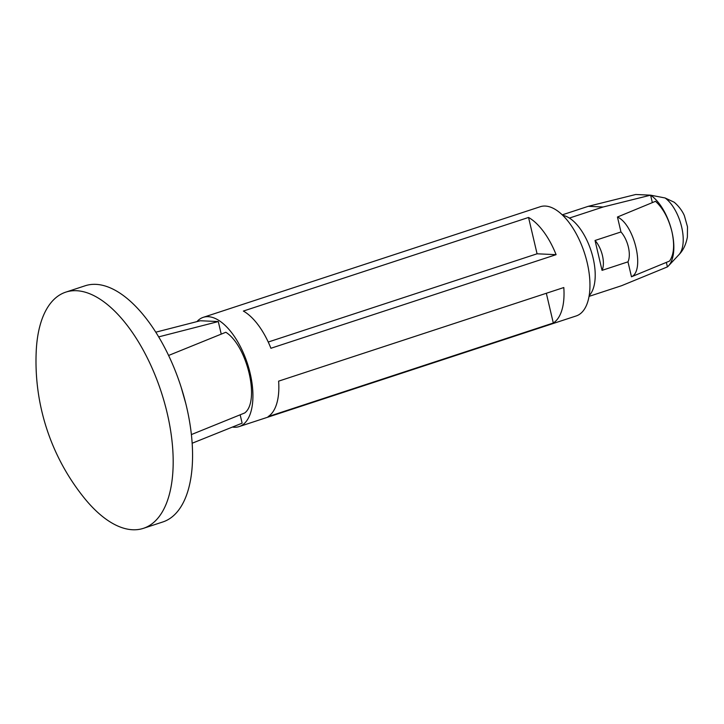<?xml version="1.0" encoding="UTF-8"?>
<svg xmlns="http://www.w3.org/2000/svg" width="724" height="724" viewBox="0 0 724 724"><rect width="100%" height="100%" fill="white"/><g stroke="black" fill="none" stroke-linecap="round" stroke-linejoin="round"><path stroke-width="1.09" d="M665.112 197.978L674.171 202.222C680.307 207.408 683.465 213.372 684.406 215.797L687.492 226.802L687.384 237.065C685.981 244.558 683.139 250.459 678.868 254.776A32.372 15.494 -108.2 0 0 681.546 226.54A32.372 15.494 -108.2 0 0 665.112 197.978L650.605 195.172A39.947 19.123 71.8 0 1 671.908 231.608L671.953 231.771C674.768 244.938 673.963 254.712 669.537 261.074L631.473 276.785C645.193 270.731 634.351 224.476 617.454 217.019L655.519 201.308C663.121 208.268 668.596 218.422 671.953 231.771L671.981 231.915A39.947 19.123 71.8 0 1 668.478 265.889A39.947 19.123 71.8 0 1 667.419 266.894L621.572 285.709L589.037 296.387M602.042 270.36A19.421 9.294 -108.2 0 0 595.038 240.477L602.042 270.36L627.97 261.844A19.421 9.294 -108.2 0 0 620.966 231.961L617.454 217.019M627.97 261.844L631.473 276.785M595.038 240.477L620.966 231.961M652.351 202.62L650.605 195.172L635.744 194.494L588.259 206.322L562.276 214.847M589.164 295.618A43.512 20.824 -108.2 0 0 592.712 256.441A43.512 20.824 -108.2 0 0 569.408 218.06A43.512 20.824 -108.2 0 0 562.838 215.39M667.419 266.894L666.361 262.387M650.605 195.172L603.11 207.001L569.408 218.06M603.11 207.001L588.259 206.322M232.431 427.06A57.495 27.521 -108.2 0 0 239.146 426.59L576.177 315.954A57.495 27.521 -108.2 0 0 584.395 252.748A57.495 27.521 -108.2 0 0 540.321 206.702L203.281 317.329A57.495 27.521 -108.2 0 0 196.946 321.61M239.146 426.59A57.495 27.521 -108.2 0 0 247.364 363.376A57.495 27.521 -108.2 0 0 203.281 317.329M553.308 323.013A57.495 27.521 71.8 0 0 563.806 287.537L278.622 381.15A57.495 27.521 71.8 0 1 268.124 416.626L553.308 323.013L546.33 293.274M243.364 311.058A57.495 27.521 71.8 0 1 270.912 348.271L556.095 254.667L537.072 253.798L528.547 217.453L243.364 311.058M528.547 217.453A57.495 27.521 71.8 0 1 556.095 254.667M268.233 342.036L537.072 253.798M191.371 434.581L244.748 412.942C260.251 401.259 247.201 345.629 225.825 332.262L168.611 355.457M155.805 332.18L200.304 320.75L218.286 321.565L221.236 334.117M240.16 414.807L242.124 423.169L192.132 443.251M185.67 403.105L181.19 387.349M218.286 321.565L158.701 336.877M143.379 528.348L162.764 521.986A124.32 59.513 -108.2 0 0 180.529 385.313A124.32 59.513 -108.2 0 0 85.224 285.754L65.839 292.116A124.32 59.513 -108.2 0 0 36.2 351.692A217.996 217.996 0 0 0 84.201 497.922A124.32 59.513 -108.2 0 0 143.379 528.348A124.32 59.513 -108.2 0 0 161.144 391.675A124.32 59.513 -108.2 0 0 65.839 292.116M678.868 254.776L668.478 265.889"/></g></svg>
